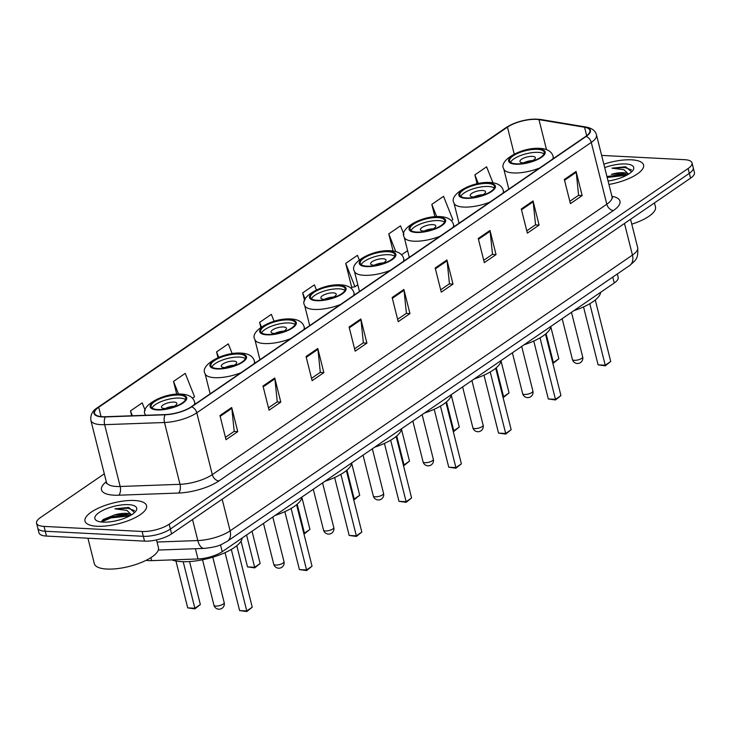 <?xml version="1.0" encoding="UTF-8"?>
<svg xmlns="http://www.w3.org/2000/svg" width="731" height="731" viewBox="0 0 731 731"><rect width="100%" height="100%" fill="white"/><g stroke="black" fill="none" stroke-linecap="round" stroke-linejoin="round"><path stroke-width="1.1" d="M617.32 273.961L618.17 277.351A19.828 6.689 165.9 0 1 614.259 282.97L222.215 551.686A19.828 6.689 165.9 0 1 197.991 558.959L151.609 560.631A19.828 6.689 165.9 0 1 148.768 560.622A19.828 6.689 165.9 0 1 146.099 560.33M104.305 473.816L40.461 517.575A19.828 6.689 -14.1 0 0 36.55 523.195L38.971 532.853A19.828 6.689 -14.1 0 0 46.473 536.07L144.537 541.132A19.828 6.689 -14.1 0 0 171.602 533.868L690.539 178.181A19.828 6.689 -14.1 0 0 694.45 172.553L693.235 167.728A19.828 6.689 -14.1 0 1 689.324 173.348A19.828 6.689 -14.1 0 0 693.235 167.728L692.029 162.894A19.828 6.689 -14.1 0 0 684.527 159.678L601.64 155.411M36.55 523.195A19.828 6.689 -14.1 0 0 44.043 526.411L142.106 531.474L143.322 536.298A19.828 6.689 -14.1 0 0 170.387 529.043L689.324 173.348L170.387 529.043A19.828 6.689 -14.1 0 1 143.322 536.298L45.258 531.245L143.322 536.298L144.537 541.132M37.765 528.029A19.828 6.689 -14.1 0 0 45.258 531.245A19.828 6.689 -14.1 0 1 37.765 528.029M96.995 526.256A31.735 10.7 -14.1 0 0 130.602 519.75A31.735 10.7 -14.1 0 0 146.547 505.651A31.735 10.7 -14.1 0 0 134.559 500.507A31.735 10.7 -14.1 0 0 100.951 507.022A31.735 10.7 -14.1 0 0 84.997 521.112A31.735 10.7 -14.1 0 0 96.995 526.256A31.735 10.7 -14.1 0 0 130.602 519.75A31.735 10.7 -14.1 0 0 146.547 505.651A31.735 10.7 -14.1 0 0 134.559 500.507A31.735 10.7 -14.1 0 0 100.951 507.022A31.735 10.7 -14.1 0 0 84.997 521.112A31.735 10.7 -14.1 0 0 96.995 526.256M608.941 184.468A31.735 10.7 -14.1 0 0 643.572 164.978A31.735 10.7 -14.1 0 0 631.584 159.833A31.735 10.7 -14.1 0 0 603.843 164.173A31.735 10.7 -14.1 0 1 631.584 159.833A31.735 10.7 -14.1 0 1 643.572 164.978A31.735 10.7 -14.1 0 1 608.941 184.468M102.541 416.707A21.153 7.127 165.9 0 1 94.555 413.28A21.153 7.127 165.9 0 1 98.722 407.277L507.46 127.121A21.153 7.127 165.9 0 1 538.975 119.656L584.562 127.258A21.153 7.127 165.9 0 1 589.908 130.41A21.153 7.127 165.9 0 1 585.732 136.405L191.248 406.801A21.153 7.127 165.9 0 1 165.407 414.559L105.575 416.725A21.153 7.127 165.9 0 1 102.541 416.707M102.23 416.917A21.683 7.31 -14.1 0 0 105.337 416.935L165.169 414.779A21.683 7.31 -14.1 0 0 191.65 406.82L586.143 136.432A21.683 7.31 -14.1 0 0 584.937 127.048L539.35 119.455A21.683 7.31 -14.1 0 0 507.049 127.103L98.31 407.258A21.683 7.31 -14.1 0 0 102.23 416.917M359.268 259.907L357.45 255.338L345.708 263.388L351.775 287.539L352.26 287.201M142.106 531.474A19.828 6.689 -14.1 0 0 169.172 524.209L688.109 168.523A19.828 6.689 -14.1 0 0 692.029 162.894M489.989 230.448L496.047 254.598L484.315 262.639L478.248 238.498L489.989 230.448A5.291 3.682 -124.4 0 1 490.135 231.288L478.449 239.293M533.036 200.943L539.103 225.084L527.362 233.134L521.294 208.993L533.036 200.943A5.291 3.682 -124.4 0 1 533.182 201.774L521.495 209.788M576.083 171.438L582.15 195.579L570.408 203.629L564.341 179.479L576.083 171.438A5.291 3.682 -124.4 0 1 576.238 172.269L564.542 180.283M360.84 318.972L366.907 343.113L355.165 351.163L349.098 327.022L360.84 318.972A5.291 3.682 -124.4 0 1 360.986 319.803L349.299 327.817M317.793 348.477L323.851 372.627L312.119 380.668L306.051 356.527L317.793 348.477A5.291 3.682 -124.4 0 1 317.939 349.317L306.252 357.322M274.737 377.982L280.805 402.132L269.063 410.182L263.005 386.032L274.737 377.982A5.291 3.682 -124.4 0 1 274.893 378.822L263.197 386.836M231.69 407.496L237.758 431.637L226.016 439.687L219.949 415.537L231.69 407.496A5.291 3.682 -124.4 0 1 231.837 408.327L220.15 416.341M446.933 259.953L453.001 284.103L441.259 292.153L435.201 268.003L446.933 259.953A5.291 3.682 -124.4 0 1 447.089 260.793L435.402 268.807M403.887 289.467L409.954 313.608L398.212 321.658L392.145 297.508L403.887 289.467A5.291 3.682 -124.4 0 1 404.033 290.298L392.346 298.312M403.923 234.45L400.506 225.833L388.764 233.883L393.05 250.961M451.365 220.698L452.836 219.693L443.553 196.328L431.811 204.378L434.908 216.723M492.941 182.768L486.599 166.823L474.858 174.864L477.096 183.783M274.098 321.265L271.356 314.357L259.615 322.408L260.839 327.287M232.184 353.64L228.3 343.862L216.568 351.913L218.002 357.633M192.445 398.167L194.537 396.732L185.254 373.367L173.512 381.418L176.71 394.137M145.204 410.429L142.207 402.882L130.465 410.923L131.681 415.775M316.404 289.896L314.403 284.852L302.661 292.893L304.653 300.825M409.954 313.608L406.235 313.416M397.627 319.319L406.399 313.307L404.033 290.298M453.001 284.103L449.282 283.911M440.674 289.814L449.446 283.802L447.089 260.793M237.758 431.637L234.039 431.445M225.431 437.348L234.203 431.336L231.837 408.327M280.805 402.132L277.086 401.94M268.478 407.843L277.25 401.831L274.893 378.822M323.851 372.627L320.141 372.435M311.525 378.338L320.306 372.317L317.939 349.317M366.907 343.113L363.188 342.921M354.581 348.824L363.353 342.812L360.986 319.803M582.15 195.579L578.431 195.387M569.824 201.29L578.596 195.278L576.238 172.269M539.103 225.084L535.384 224.892M526.777 230.795L535.549 224.782L533.182 201.774M496.047 254.598L492.338 254.406M483.721 260.309L492.502 254.287L490.135 231.288M302.661 292.893L305.202 299.281M259.615 322.408L261.396 326.903M216.568 351.913L218.715 357.331M173.512 381.418L178.538 394.055M130.465 410.923L132.384 415.756M345.708 263.388L354.992 286.753L351.721 287.292M357.825 284.816L354.992 286.753M388.764 233.883L395.763 251.519M407.606 250.696L401.584 254.817M431.811 204.378L436.672 216.614M474.858 174.864L478.302 183.527M87.93 538.208L94.336 563.692A33.05 11.139 -14.1 0 0 106.817 569.047A33.05 11.139 -14.1 0 0 141.832 562.267A33.05 11.139 -14.1 0 0 158.444 547.583L156.516 539.898M131.324 514.953A14.94 5.035 -14.1 0 0 126.143 513.354A14.94 5.035 -14.1 0 0 114.365 514.999L126.408 514.414L130.273 515.574M113.323 521.34L117.563 520.426M134.55 512.568L128.638 507.424L114.913 508.831L126.947 510.421L131.443 514.816M103.016 522.126A21.555 7.264 -14.1 0 0 135.929 511.006A21.555 7.264 -14.1 0 0 128.537 504.637A21.555 7.264 -14.1 0 0 102.523 510.53A21.555 7.264 -14.1 0 0 96.894 520.81A21.555 7.264 -14.1 0 0 103.016 522.126M114.365 514.999L103.172 519.522L101.344 521.989M114.913 508.831L128.007 508.255L134.477 510.613M101.454 522.007L110.81 517.923L129.689 515.894M102.13 520.463L110.564 516.963L128.418 514.834M157.859 409.534A17.846 6.012 -14.1 0 0 176.765 405.869A17.846 6.012 -14.1 0 0 185.738 397.947A17.846 6.012 -14.1 0 0 178.994 395.051A17.846 6.012 -14.1 0 0 160.089 398.715A17.846 6.012 -14.1 0 0 151.116 406.646A17.846 6.012 -14.1 0 0 157.859 409.534M185.528 399.601A17.846 6.012 -14.1 0 0 179.753 398.066A17.846 6.012 -14.1 0 0 152.085 408.008M172.004 559.9A38.67 13.039 -14.1 0 0 181.617 561.655A38.67 13.039 -14.1 0 0 220.68 554.482A38.67 13.039 -14.1 0 0 242.135 538.025M183.179 561.71L194.866 608.256L187.712 607.881L175.943 560.997M200.349 604.5L194.93 608.868L194.866 608.256L200.349 604.5L189.557 561.554M194.93 608.868L187.712 607.881M231.316 549.438L246.758 610.933L239.613 610.559L225.057 552.636M252.241 607.178L246.822 611.545L246.758 610.933L252.241 607.178L236.798 545.71M246.822 611.545L239.613 610.559M164.484 408.528A7.931 2.677 -14.1 0 0 172.891 406.902A7.931 2.677 -14.1 0 0 176.875 403.384A7.931 2.677 -14.1 0 0 173.877 402.096A7.931 2.677 -14.1 0 0 165.48 403.722A7.931 2.677 -14.1 0 0 161.487 407.249A7.931 2.677 -14.1 0 0 164.484 408.528M174.179 406.308A7.931 2.677 -14.1 0 0 165.252 408.547M628.349 174.289A14.94 5.035 -14.1 0 0 623.159 172.68A14.94 5.035 -14.1 0 0 611.39 174.325L623.424 173.74L627.299 174.901M610.348 180.667L614.588 179.753M631.575 171.895L625.663 166.75L611.938 168.157L623.972 169.747L628.468 174.142M608.073 181.032A21.555 7.264 -14.1 0 0 632.955 170.332A21.555 7.264 -14.1 0 0 625.562 163.963A21.555 7.264 -14.1 0 0 604.701 167.609M631.776 224.17A33.05 11.139 -14.1 0 0 655.469 206.91L654.464 202.907M611.938 168.157L625.032 167.582L631.502 169.939M607.178 177.45L626.714 175.221M606.931 176.5L625.434 174.161M217.655 368.552A17.846 6.012 -14.1 0 0 236.57 364.888A17.846 6.012 -14.1 0 0 245.534 356.956A17.846 6.012 -14.1 0 0 238.79 354.06A17.846 6.012 -14.1 0 0 219.885 357.724A17.846 6.012 -14.1 0 0 210.912 365.655A17.846 6.012 -14.1 0 0 217.655 368.552M245.324 358.61A17.846 6.012 -14.1 0 0 239.549 357.084A17.846 6.012 -14.1 0 0 211.88 367.017M275.148 515.401A38.67 13.039 -14.1 0 0 301.94 497.043M246.557 535.001L254.662 567.265L247.517 566.9L241.038 541.123M260.145 563.51L254.726 567.886L254.662 567.265L260.145 563.51L252.04 531.245M254.726 567.886L247.517 566.9M291.112 508.447L306.563 569.942L299.408 569.577L284.862 511.654M312.036 566.187L306.627 570.564L306.563 569.942L312.036 566.187L296.603 504.719M306.627 570.564L299.408 569.577M224.289 367.547A7.931 2.677 -14.1 0 0 232.686 365.911A7.931 2.677 -14.1 0 0 236.68 362.393A7.931 2.677 -14.1 0 0 233.682 361.105A7.931 2.677 -14.1 0 0 225.276 362.731A7.931 2.677 -14.1 0 0 221.292 366.258A7.931 2.677 -14.1 0 0 224.289 367.547M233.975 365.317A7.931 2.677 -14.1 0 0 225.047 367.556M267.436 334.423A17.846 6.012 -14.1 0 0 286.342 330.768A17.846 6.012 -14.1 0 0 295.315 322.837A17.846 6.012 -14.1 0 0 288.571 319.94A17.846 6.012 -14.1 0 0 269.666 323.605A17.846 6.012 -14.1 0 0 260.693 331.536A17.846 6.012 -14.1 0 0 267.436 334.423M295.105 324.491A17.846 6.012 -14.1 0 0 289.33 322.965A17.846 6.012 -14.1 0 0 261.661 332.897M324.93 481.281A38.67 13.039 -14.1 0 0 351.721 462.924M303.73 533.109L304.443 533.146L297.188 504.235M309.926 529.39L304.507 533.767L304.443 533.146L309.926 529.39L301.894 497.418M304.507 533.767L303.886 533.731M340.893 474.328L356.344 535.823L349.19 535.448L334.643 477.526M361.818 532.067L356.408 536.435L356.344 535.823L361.818 532.067L346.375 470.6M356.408 536.435L349.19 535.448M274.07 333.418A7.931 2.677 -14.1 0 0 282.468 331.792A7.931 2.677 -14.1 0 0 286.461 328.274A7.931 2.677 -14.1 0 0 283.464 326.985A7.931 2.677 -14.1 0 0 275.057 328.612A7.931 2.677 -14.1 0 0 271.073 332.139A7.931 2.677 -14.1 0 0 274.07 333.418M283.756 331.198A7.931 2.677 -14.1 0 0 274.829 333.437M317.217 300.304A17.846 6.012 -14.1 0 0 336.123 296.64A17.846 6.012 -14.1 0 0 345.096 288.718A17.846 6.012 -14.1 0 0 338.352 285.821A17.846 6.012 -14.1 0 0 319.447 289.485A17.846 6.012 -14.1 0 0 310.474 297.416A17.846 6.012 -14.1 0 0 317.217 300.304M344.886 290.371A17.846 6.012 -14.1 0 0 339.111 288.836A17.846 6.012 -14.1 0 0 311.443 298.778M374.711 447.162A38.67 13.039 -14.1 0 0 401.502 428.795M353.512 498.99L354.224 499.026L346.96 470.106M359.707 495.271L354.288 499.638L354.224 499.026L359.707 495.271L351.675 463.299M354.288 499.638L353.667 499.611M390.674 440.208L406.116 501.704L398.971 501.329L384.424 443.406M411.599 497.948L406.189 502.316L406.116 501.704L411.599 497.948L396.156 436.48M406.189 502.316L398.971 501.329M323.851 299.299A7.931 2.677 -14.1 0 0 332.249 297.672A7.931 2.677 -14.1 0 0 336.242 294.154A7.931 2.677 -14.1 0 0 333.245 292.866A7.931 2.677 -14.1 0 0 324.838 294.492A7.931 2.677 -14.1 0 0 320.854 298.02A7.931 2.677 -14.1 0 0 323.851 299.299M333.537 297.078A7.931 2.677 -14.1 0 0 324.61 299.317M366.999 266.185A17.846 6.012 -14.1 0 0 385.904 262.52A17.846 6.012 -14.1 0 0 394.877 254.598A17.846 6.012 -14.1 0 0 388.134 251.702A17.846 6.012 -14.1 0 0 369.228 255.366A17.846 6.012 -14.1 0 0 360.255 263.288A17.846 6.012 -14.1 0 0 366.999 266.185M394.667 256.252A17.846 6.012 -14.1 0 0 388.892 254.717A17.846 6.012 -14.1 0 0 361.224 264.649M424.492 413.042A38.67 13.039 -14.1 0 0 451.283 394.676M403.293 464.87L404.005 464.907L396.741 435.987M409.488 461.151L404.069 465.519L404.005 464.907L409.488 461.151L401.456 429.17M404.069 465.519L403.448 465.492M440.455 406.089L455.897 467.584L448.752 467.21L434.205 409.287M461.38 463.829L455.961 468.196L455.897 467.584L461.38 463.829L445.937 402.361M455.961 468.196L448.752 467.21M373.632 265.179A7.931 2.677 -14.1 0 0 382.03 263.553A7.931 2.677 -14.1 0 0 386.023 260.026A7.931 2.677 -14.1 0 0 383.017 258.747A7.931 2.677 -14.1 0 0 374.619 260.373A7.931 2.677 -14.1 0 0 370.635 263.891A7.931 2.677 -14.1 0 0 373.632 265.179M383.318 262.95A7.931 2.677 -14.1 0 0 374.391 265.198M416.78 232.065A17.846 6.012 -14.1 0 0 435.685 228.401A17.846 6.012 -14.1 0 0 444.658 220.479A17.846 6.012 -14.1 0 0 437.915 217.582A17.846 6.012 -14.1 0 0 419.009 221.246A17.846 6.012 -14.1 0 0 410.036 229.168A17.846 6.012 -14.1 0 0 416.78 232.065M444.448 222.133A17.846 6.012 -14.1 0 0 438.673 220.598A17.846 6.012 -14.1 0 0 411.005 230.53M474.273 378.914A38.67 13.039 -14.1 0 0 501.064 360.557M453.074 430.742L453.787 430.778L446.522 401.867M459.269 427.023L453.85 431.4L453.787 430.778L459.269 427.023L451.237 395.051M453.85 431.4L453.229 431.372M490.236 371.969L505.678 433.456L498.533 433.09L483.986 375.167M511.161 429.7L505.742 434.077L505.678 433.456L511.161 429.7L495.719 368.232M505.742 434.077L498.533 433.09M423.413 231.06A7.931 2.677 -14.1 0 0 431.811 229.433A7.931 2.677 -14.1 0 0 435.795 225.906A7.931 2.677 -14.1 0 0 432.798 224.618A7.931 2.677 -14.1 0 0 424.4 226.254A7.931 2.677 -14.1 0 0 420.407 229.772A7.931 2.677 -14.1 0 0 423.413 231.06M433.099 228.83A7.931 2.677 -14.1 0 0 424.172 231.078M466.561 197.946A17.846 6.012 -14.1 0 0 485.466 194.282A17.846 6.012 -14.1 0 0 494.439 186.35A17.846 6.012 -14.1 0 0 487.696 183.463A17.846 6.012 -14.1 0 0 468.79 187.127A17.846 6.012 -14.1 0 0 459.817 195.049A17.846 6.012 -14.1 0 0 466.561 197.946M494.229 188.013A17.846 6.012 -14.1 0 0 488.454 186.478A17.846 6.012 -14.1 0 0 460.786 196.411M524.054 344.794A38.67 13.039 -14.1 0 0 550.836 326.437M502.855 396.622L503.568 396.659L496.303 367.748M509.05 392.903L503.632 397.28L503.568 396.659L509.05 392.903L501.018 360.931M503.632 397.28L503.01 397.244M540.017 337.85L555.459 399.336L548.314 398.971L533.758 341.048M560.942 395.581L555.523 399.958L555.459 399.336L560.942 395.581L545.5 334.113M555.523 399.958L548.314 398.971M473.185 196.941A7.931 2.677 -14.1 0 0 481.592 195.314A7.931 2.677 -14.1 0 0 485.576 191.787A7.931 2.677 -14.1 0 0 482.579 190.499A7.931 2.677 -14.1 0 0 474.181 192.125A7.931 2.677 -14.1 0 0 470.188 195.652A7.931 2.677 -14.1 0 0 473.185 196.941M482.88 194.711A7.931 2.677 -14.1 0 0 473.953 196.95M516.342 163.826A17.846 6.012 -14.1 0 0 535.247 160.162A17.846 6.012 -14.1 0 0 544.22 152.231A17.846 6.012 -14.1 0 0 537.477 149.334A17.846 6.012 -14.1 0 0 518.571 152.998A17.846 6.012 -14.1 0 0 509.598 160.93A17.846 6.012 -14.1 0 0 516.342 163.826M544.01 153.894A17.846 6.012 -14.1 0 0 538.235 152.359A17.846 6.012 -14.1 0 0 510.567 162.291M573.835 310.675A38.67 13.039 -14.1 0 0 600.617 292.318M552.636 362.503L553.349 362.539L546.084 333.628M558.831 358.784L553.413 363.161L553.349 362.539L558.831 358.784L550.799 326.812M553.413 363.161L552.791 363.124M589.798 303.721L605.241 365.217L598.095 364.851L583.539 306.929M610.723 361.461L605.305 365.838L605.241 365.217L610.723 361.461L595.281 299.993M605.305 365.838L598.095 364.851M522.967 162.821A7.931 2.677 -14.1 0 0 531.373 161.185A7.931 2.677 -14.1 0 0 535.357 157.668A7.931 2.677 -14.1 0 0 532.36 156.379A7.931 2.677 -14.1 0 0 523.963 158.006A7.931 2.677 -14.1 0 0 519.969 161.533A7.931 2.677 -14.1 0 0 522.967 162.821M532.661 160.592A7.931 2.677 -14.1 0 0 523.734 162.83M150.86 557.662L151.609 560.631M195.415 548.716L197.991 558.959M220.497 544.842L222.215 551.686M612.779 277.067L614.259 282.97M171.602 533.868L169.172 524.209M46.473 536.07L44.043 526.411M690.539 178.181L688.109 168.523M157.055 542.027L197.809 540.556L192.527 519.522M227.368 541.242A13.222 9.211 -124.4 0 0 230.11 530.861L632.443 255.092A26.444 8.918 -14.1 0 0 637.66 247.599C638.483 258.737 636.007 259.898 629.702 265.472L227.368 541.242C220.872 544.604 220.15 546.614 204.223 548.396A13.222 6.652 -92.1 0 1 197.809 540.556A26.444 8.918 -14.1 0 0 230.11 530.861L222.16 499.218M629.702 265.472A13.222 9.211 -124.4 0 0 632.443 255.092L624.493 223.448M98.722 407.277L101.061 416.588M586.143 136.432A6.606 4.605 55.6 0 1 591.278 142.417L196.785 412.805A26.444 8.918 165.9 0 1 164.484 422.509L104.652 424.665A26.444 8.918 165.9 0 1 100.869 424.647A26.444 8.918 165.9 0 1 90.872 420.362L106.406 482.168A26.444 8.918 -14.1 0 0 116.393 486.462A26.444 8.918 -14.1 0 0 120.176 486.48L180.009 484.315A26.444 8.918 -14.1 0 0 212.31 474.62L606.803 204.223A26.444 8.918 -14.1 0 0 612.021 196.73L612.624 197.854L612.112 197.571M105.337 416.935A6.606 3.326 -92.1 0 0 104.652 424.665L120.176 486.48A6.606 3.326 87.9 0 1 118.733 495.207A33.05 11.139 165.9 0 1 106.287 481.72M611.902 196.283A33.05 11.139 165.9 0 1 613.428 210.528L218.934 480.925A6.606 4.605 -124.4 0 1 212.31 474.62L196.785 412.805A6.606 4.605 -124.4 0 0 191.65 406.82M584.937 127.048A6.606 4.925 -80.5 0 1 586.152 127.048C591.982 128.144 595.427 130.767 596.487 134.915A26.444 8.918 165.9 0 1 591.278 142.417L606.803 204.223A6.606 4.605 -124.4 0 0 613.428 210.528M218.934 480.925A33.05 11.139 165.9 0 1 178.565 493.041A6.606 3.326 87.9 0 0 180.009 484.315L164.484 422.509A6.606 3.326 -92.1 0 1 165.169 414.779M539.35 119.455A6.606 4.925 -80.5 0 1 540.565 119.455C528.513 118.358 517.064 121.054 506.199 127.514L97.461 407.679A6.606 4.605 55.6 0 1 98.31 407.258M507.049 127.103A6.606 4.605 -124.4 0 0 506.199 127.514M178.565 493.041L118.733 495.207M584.562 127.258L586.682 135.719M538.975 119.656L546.496 149.599M507.46 127.121L514.213 154.04M179.579 394.649A18.842 6.351 -14.1 0 0 153.866 401.547A18.842 6.351 -14.1 0 0 157.275 409.936A18.842 6.351 -14.1 0 0 182.978 403.046A18.842 6.351 -14.1 0 0 179.579 394.649M145.56 415.281A25.448 8.58 165.9 0 1 145.259 414.532C139.767 406.5 162.593 392.821 181.434 394.082C188.854 394.539 193.249 397.225 194.629 402.132A25.448 8.58 165.9 0 1 194.181 404.791M224.198 602.618A5.291 1.782 165.9 0 1 223.156 604.117A5.291 1.782 165.9 0 1 215.937 606.054A5.291 1.782 165.9 0 1 213.936 605.195A5.291 5.291 0 0 0 222.06 608.274A5.291 5.291 0 0 0 224.198 602.618L212.785 557.196M239.375 353.658A18.842 6.351 -14.1 0 0 213.671 360.557A18.842 6.351 -14.1 0 0 217.07 368.954A18.842 6.351 -14.1 0 0 242.783 362.055A18.842 6.351 -14.1 0 0 239.375 353.658M240.974 372.719A25.448 8.58 165.9 0 1 214.676 377.671A25.448 8.58 165.9 0 1 205.055 373.541C199.572 365.509 222.398 351.83 241.239 353.091C248.65 353.557 253.045 356.235 254.425 361.141A25.448 8.58 165.9 0 1 253.986 363.8M283.993 561.627A5.291 1.782 165.9 0 1 282.952 563.135A5.291 1.782 165.9 0 1 275.733 565.063A5.291 1.782 165.9 0 1 273.741 564.204A5.291 5.291 0 0 0 281.855 567.283A5.291 5.291 0 0 0 283.993 561.627L272.791 517.018M289.156 319.538A18.842 6.351 -14.1 0 0 263.452 326.437A18.842 6.351 -14.1 0 0 266.852 334.835A18.842 6.351 -14.1 0 0 292.564 327.936A18.842 6.351 -14.1 0 0 289.156 319.538M290.755 338.59A25.448 8.58 165.9 0 1 264.458 343.552A25.448 8.58 165.9 0 1 254.836 339.422C249.353 331.39 272.179 317.711 291.02 318.972C298.431 319.429 302.826 322.115 304.206 327.022A25.448 8.58 165.9 0 1 303.767 329.681M333.775 527.508A5.291 1.782 165.9 0 1 332.733 529.006A5.291 1.782 165.9 0 1 325.514 530.944A5.291 1.782 165.9 0 1 323.522 530.085A5.291 5.291 0 0 0 331.636 533.164A5.291 5.291 0 0 0 333.775 527.508L322.572 482.899M338.937 285.419A18.842 6.351 -14.1 0 0 313.233 292.318A18.842 6.351 -14.1 0 0 316.633 300.706A18.842 6.351 -14.1 0 0 342.346 293.816A18.842 6.351 -14.1 0 0 338.937 285.419M340.536 304.471A25.448 8.58 165.9 0 1 314.239 309.432A25.448 8.58 165.9 0 1 304.617 305.302C299.134 297.27 321.951 283.591 340.792 284.852C348.212 285.309 352.607 287.996 353.987 292.903A25.448 8.58 165.9 0 1 353.548 295.562M383.556 493.388A5.291 1.782 165.9 0 1 382.514 494.887A5.291 1.782 165.9 0 1 375.295 496.824A5.291 1.782 165.9 0 1 373.303 495.965A5.291 5.291 0 0 0 381.418 499.045A5.291 5.291 0 0 0 383.556 493.388L372.353 448.779M388.718 251.3A18.842 6.351 -14.1 0 0 363.015 258.189A18.842 6.351 -14.1 0 0 366.414 266.587A18.842 6.351 -14.1 0 0 392.127 259.697A18.842 6.351 -14.1 0 0 388.718 251.3M390.317 270.351A25.448 8.58 165.9 0 1 364.02 275.304A25.448 8.58 165.9 0 1 354.398 271.183C348.915 263.142 371.732 249.463 390.573 250.733C397.993 251.19 402.388 253.876 403.768 258.783A25.448 8.58 165.9 0 1 403.32 261.433M433.337 459.269A5.291 1.782 165.9 0 1 432.295 460.768A5.291 1.782 165.9 0 1 425.076 462.705A5.291 1.782 165.9 0 1 423.075 461.846A5.291 5.291 0 0 0 431.199 464.916A5.291 5.291 0 0 0 433.337 459.269L422.134 414.66M438.499 217.18A18.842 6.351 -14.1 0 0 412.787 224.07A18.842 6.351 -14.1 0 0 416.195 232.467A18.842 6.351 -14.1 0 0 441.908 225.577A18.842 6.351 -14.1 0 0 438.499 217.18M440.099 236.232A25.448 8.58 165.9 0 1 413.801 241.184A25.448 8.58 165.9 0 1 404.179 237.063C398.697 229.022 421.513 215.343 440.354 216.614C447.774 217.07 452.169 219.748 453.549 224.655A25.448 8.58 165.9 0 1 453.101 227.314M483.118 425.15A5.291 1.782 165.9 0 1 482.076 426.648A5.291 1.782 165.9 0 1 474.858 428.585A5.291 1.782 165.9 0 1 472.856 427.726A5.291 5.291 0 0 0 480.98 430.797A5.291 5.291 0 0 0 483.118 425.15L471.915 380.531M488.281 183.061A18.842 6.351 -14.1 0 0 462.568 189.95A18.842 6.351 -14.1 0 0 465.976 198.348A18.842 6.351 -14.1 0 0 491.689 191.449A18.842 6.351 -14.1 0 0 488.281 183.061M489.88 202.112A25.448 8.58 165.9 0 1 463.573 207.065A25.448 8.58 165.9 0 1 453.96 202.935C448.478 194.903 471.294 181.224 490.135 182.494C497.555 182.951 501.95 185.628 503.33 190.535A25.448 8.58 165.9 0 1 502.882 193.194M532.899 391.03A5.291 1.782 165.9 0 1 531.857 392.529A5.291 1.782 165.9 0 1 524.639 394.466A5.291 1.782 165.9 0 1 522.638 393.607A5.291 5.291 0 0 0 530.761 396.677A5.291 5.291 0 0 0 532.899 391.03L521.696 346.412M538.062 148.932A18.842 6.351 -14.1 0 0 512.349 155.831A18.842 6.351 -14.1 0 0 515.757 164.228A18.842 6.351 -14.1 0 0 541.461 157.329A18.842 6.351 -14.1 0 0 538.062 148.932M539.661 167.993A25.448 8.58 165.9 0 1 513.354 172.945A25.448 8.58 165.9 0 1 503.741 168.815C498.25 160.783 521.075 147.105 539.917 148.366C547.336 148.832 551.731 151.509 553.111 156.416A25.448 8.58 165.9 0 1 552.663 159.075M582.68 356.911A5.291 1.782 165.9 0 1 581.638 358.409A5.291 1.782 165.9 0 1 574.42 360.337A5.291 1.782 165.9 0 1 572.419 359.488A5.291 5.291 0 0 0 580.542 362.558A5.291 5.291 0 0 0 582.68 356.911L571.478 312.292M637.66 247.599L630.551 219.3M204.223 548.396L158.298 550.05M586.152 127.048L540.565 119.455M97.461 407.679C92.508 410.639 90.306 414.861 90.872 420.362M596.487 134.915L612.021 196.73M106.717 482.953L106.397 483.447L106.406 482.168M145.442 415.281L145.259 414.532M195.131 404.142L194.629 402.132M202.533 559.772L213.936 605.195M210.153 393.845L205.055 373.541M254.927 363.152L254.425 361.141M263.489 523.396L273.741 564.204M259.934 359.716L254.836 339.422M304.708 329.032L304.206 327.022M313.27 489.277L323.522 530.085M309.716 325.597L304.617 305.302M354.489 294.913L353.987 292.903M363.051 455.157L373.303 495.965M359.497 291.477L354.398 271.183M404.27 260.784L403.768 258.783M412.832 421.038L423.075 461.846M409.278 257.358L404.179 237.063M454.052 226.665L453.549 224.655M462.604 386.909L472.856 427.726M459.059 223.238L453.96 202.935M503.833 192.545L503.33 190.535M512.385 352.79L522.638 393.607M508.84 189.119L503.741 168.815M553.614 158.426L553.111 156.416M562.166 318.67L572.419 359.488"/></g></svg>
